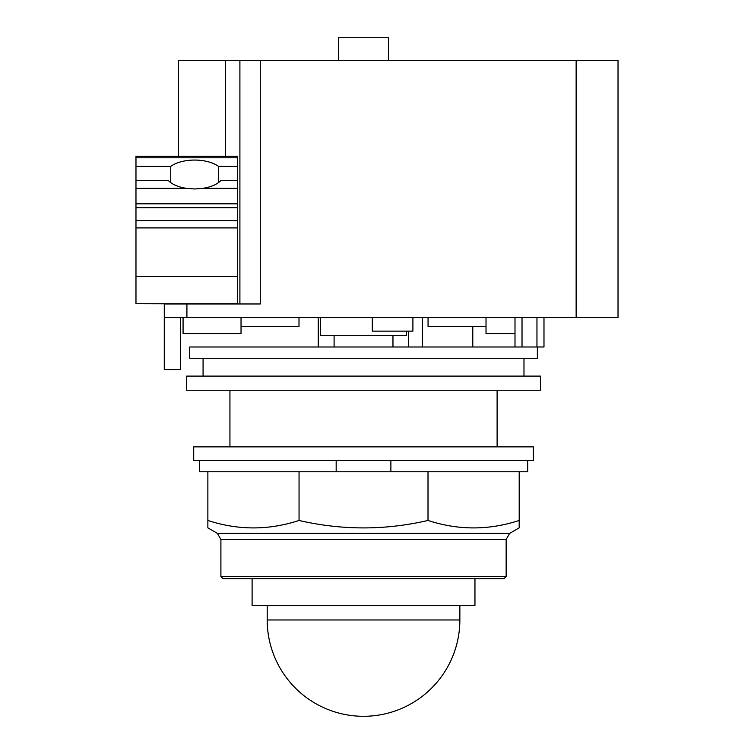 <?xml version="1.0" encoding="UTF-8"?>
<svg xmlns="http://www.w3.org/2000/svg" width="754" height="754" viewBox="0 0 754 754"><rect width="100%" height="100%" fill="white"/><g stroke="black" fill="none" stroke-linecap="round" stroke-linejoin="round"><path stroke-width="1.13" d="M459.855 619.967A96.333 96.333 0 0 1 363.532 716.3A96.333 96.333 0 0 1 267.199 619.967L459.855 619.967L459.855 605.481M267.199 605.481L267.199 619.967M252.1 578.733L252.1 605.481L474.954 605.481L474.954 578.733M220.903 576.471L223.165 578.733L503.889 578.733L506.151 576.471L506.151 539.44L509.666 533.361L519.195 527.866L519.195 520.458C488.799 530.392 458.404 530.392 428.008 520.458C385.021 530.392 342.033 530.392 299.046 520.458C268.65 530.392 238.264 530.392 207.868 520.458L207.868 527.866L217.388 533.361L220.903 539.44L220.903 576.471L506.151 576.471M390.883 460.449L390.883 471.768L299.046 471.768L299.046 520.458M299.046 471.768L207.868 471.768L207.868 520.458M428.008 520.458L428.008 471.768L519.195 471.768L519.195 520.458M428.008 471.768L390.883 471.768M199.376 460.449L199.376 471.768L207.868 471.768M519.195 471.768L527.687 471.768L527.687 460.449M336.171 471.768L336.171 460.449M193.712 460.449L533.342 460.449L533.342 446.858L193.712 446.858L193.712 460.449M218.509 166.398L237.642 166.398L237.642 180.545L220.828 180.545A28.869 14.43 180 0 1 202.666 188.359L194.617 188.981L186.577 188.359A28.869 14.43 180 0 1 168.406 180.545L135.974 180.545L135.974 166.398L170.724 166.398A28.869 14.43 180 0 1 194.617 160.065A28.869 14.43 180 0 1 218.509 166.398L218.509 182.6M170.724 182.6L170.724 166.398M135.974 180.545L135.974 303.739L225.635 303.966M237.642 180.545L237.642 303.739L135.974 303.739M237.642 157.793L135.974 157.793L135.974 156.276L237.642 156.276L237.642 166.398M135.974 157.793L135.974 166.398M338.621 60.339L338.621 37.7L388.433 37.7L388.433 60.339M241.035 317.557L241.035 333.626L241.035 326.614L298.999 326.614L298.999 317.557M239.904 303.966L239.904 60.339L178.547 60.339L178.547 156.276M241.035 333.626L183.071 333.626L183.071 317.557M180.583 317.557L180.583 369.63L164.278 369.63L164.278 317.557L618.026 317.557L618.026 60.339L239.904 60.339M260.281 60.339L260.281 303.966L164.278 303.966L164.278 317.557M486.019 317.557L486.019 326.614L428.055 326.614L428.055 317.557M486.019 326.614L486.019 333.626L515.001 333.626M543.983 333.626L543.983 317.557L543.983 346.991L189.706 346.991L189.706 358.273L537.357 358.273L537.357 346.991M497.112 446.858L497.112 390.252M229.942 390.252L229.942 446.858M406.547 331.138L406.547 335.671L320.507 335.671L320.507 317.557M372.306 317.557L372.306 331.138L412.9 331.138L412.9 317.557M422.4 317.557L422.4 346.991L422.4 317.557M408.357 331.138L408.357 346.991L408.357 331.138M472.786 346.991L472.786 326.614M186.634 390.252L540.42 390.252L540.42 376.105L186.634 376.105L186.634 390.252M220.903 539.44L506.151 539.44M509.666 533.361L217.388 533.361M186.577 188.359L135.974 188.359M237.642 276.577L135.974 276.577M237.642 227.897L135.974 227.897M237.642 220.63L135.974 220.63M237.642 207.708L135.974 207.708M237.642 203.825L135.974 203.825M237.642 188.359L202.666 188.359M225.635 156.276L225.635 60.339M186.917 317.557L186.917 303.966M576.141 317.557L576.141 60.339M536.961 317.557L536.961 346.991M522.022 317.557L522.022 346.991M318.245 346.991L318.245 317.557M515.001 317.557L515.001 346.991M392.966 335.671L392.966 346.991M334.097 335.671L334.097 346.991M203.071 358.273L203.071 376.105M523.983 358.273L523.983 376.105"/></g></svg>
